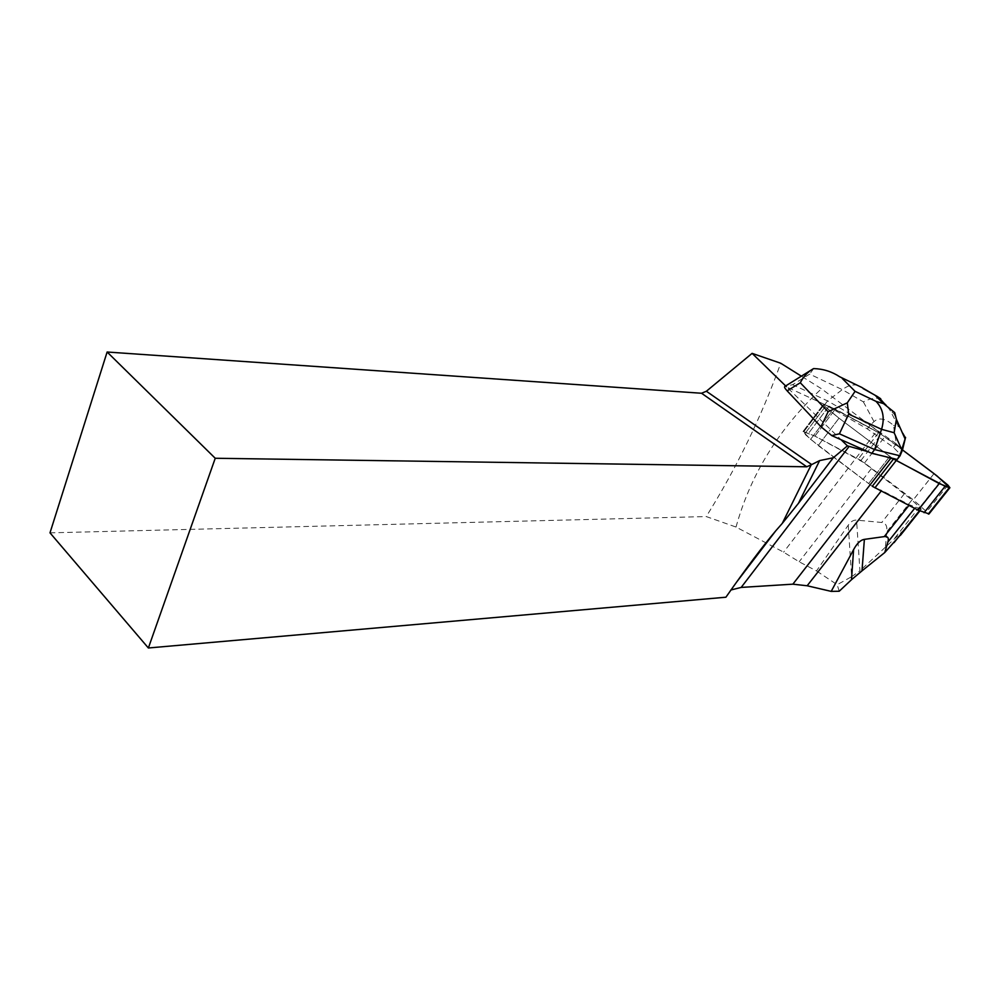 <?xml version="1.0" encoding="UTF-8"?>
<svg xmlns="http://www.w3.org/2000/svg" width="1000" height="1000" viewBox="0 0 1000 1000"><rect width="100%" height="100%" fill="white"/><g stroke="black" fill="none" stroke-linecap="round" stroke-linejoin="round"><path stroke-width="0.75" stroke-dasharray="5 3.75" d="M919.375 510.775L921.312 509.075L911.938 499.963L860.938 460.45L814.938 436.125L803.85 431.65L803.025 431.538L804.625 433.988L818.238 445.55L872.262 486.287L810.625 439.312L803.025 431.538L814.938 436.125L864.525 462.95L913.288 499.837L929.025 513.9M860.938 460.45L881.225 434.137L829 406.15L823.525 404.275L825.2 406.65L839 418.175L831.425 412.062C825.35 407.163 823.5 404.812 825.875 404.988L851.975 418.15C867.875 426.637 883.363 434.225 902.5 449.925L878.675 432.612L835.337 409.137L823.525 404.275L825.2 406.65L839 418.175L892.375 458.288L889.75 456.413L868.538 483.7L889.75 456.413L839 418.175L892.375 458.288M903.175 531.9C904.025 530.025 902.837 530.763 899.575 534.113L885.375 547.212L886.838 531.7C887.35 525.962 885.65 522.888 881.737 522.487L856.562 520.125C853.55 519.862 850.763 521.55 848.225 525.2L816.5 570.938L799.163 561.788L783.6 552.163L736.025 527.05L706.25 516.562C736.55 468.013 761.375 416.912 780.725 363.237M920.763 509.025L909.425 504.787L881.663 490.438L881.175 491.062M872.262 486.287L881.663 490.438M881.225 434.137L877.138 430.6L783.6 552.163M839.212 591.237L837.188 584.7L816.5 570.938M731.012 589.963L725.913 597.212M50 532.85L706.25 516.562M897.212 459.45L899.663 453.688L893.475 447.413L867.337 428.9L824.8 404.575L786.8 387.038L841.075 439.725M877.138 430.6L821.462 388.75L801.363 376.163M785.662 385.938L786.8 387.038L785.188 386.3L792.65 384.7L809.688 374.1L842.3 389.625C847.412 385.812 852.3 384.312 857 385.125M736.025 527.05C750.5 474.637 778.975 428.537 821.462 388.75M848.225 525.2L851.637 576.7L837.188 584.7M851.637 576.7L859.938 570.8L856.562 520.125M885.375 547.212L859.938 570.8M885.588 456.65L868.012 451.675M867.337 428.9L870.088 425.325L827.562 400.913L792.65 384.7M824.8 404.575L827.562 400.913L842.3 389.625L863.375 401.875C869.1 398.85 874.375 397.7 879.2 398.425M896.3 443.812L870.088 425.325L874 421.6C878.962 417.175 885.475 418.425 893.512 425.375L896.3 443.812L902.463 450.037M893.475 447.413L896.237 443.837M899.663 453.688L902.45 450.112M905.562 437.4L900.6 428.55L898.5 426.463L893.512 425.375M813.637 368.587L809.688 374.1M880.688 398.75L889.712 409.725L894.225 414.175L894.725 412.663M878.675 432.612L858.375 458.963L878.675 432.612M814.938 436.125L835.337 409.137L814.938 436.125M803.85 431.65L824.338 404.412L803.85 431.65M829 406.15L808.562 433.275L829 406.15M825.2 406.65L804.625 433.988L825.2 406.65M810.625 439.312L831.287 411.938L810.625 439.312M839 418.175L818.238 445.55L839 418.175M947.925 485.138L927.025 511.388M920.888 506.012L941.7 479.787M864.525 462.95L884.837 436.65M934.013 473.625L913.288 499.837M919.688 506.75L893.1 540.25M911.938 499.963L886.838 531.7M914.625 508.35L915.4 507.362M904.35 493.787L881.737 522.487M871.263 468.762L799.163 561.788M863.375 401.875L874 421.6M898.5 426.463L889.712 409.725M894.225 414.175L900.6 428.55M803.025 431.538L823.525 404.275L803.025 431.538M921.312 509.075L919.8 510.988M736.45 582.3L730.25 590.425M810.413 370.525L813 368.913"/><path stroke-width="1.5" d="M929.025 513.9L918.15 510.163L872.262 486.287L893.487 459.012L885.588 456.65L892.375 458.288L939.25 483.587L949.887 487.738L947.925 485.138L934.013 473.625L902.5 449.925L936.95 475.887L949.737 487.762L944.675 486.087L893.487 459.012M841.075 439.725L868.012 451.675L847.412 445.875L841.075 439.725L831.737 435.588L820.987 426.763L828.1 411.75L847.288 402.85L855.088 391.337L876 401.362C883.062 408.638 884.912 417.95 881.562 429.325L874.638 449.562L871.737 453.325L885.588 456.65M864.375 539.375L862 570.85L851.5 579.712L853.587 549.65C856.975 543.362 860.575 539.938 864.375 539.375L884.25 536.613C887.862 536.138 889.075 537.962 887.862 542.1L884.775 552.525L903.175 531.9M853.587 549.65L831.213 591.388L807.163 585.763L792.862 584.175L741.175 587.425L731.012 589.963M831.213 591.388L839.212 591.237L851.5 579.712M801.363 376.163L780.725 363.237L752.113 353.363L706.375 391.25L701.55 393.25L107.125 352.013L50 532.85L148.375 647.987L725.913 597.212C746.1 568.362 762.712 546.237 775.75 530.837L736.45 582.3M752.113 353.363L785.662 385.938M862 570.85L884.775 552.525M775.75 530.837L782.275 523.387L811.225 464.8L819.638 460.588L798.438 503.35L833.263 457.775L819.638 460.588M833.263 457.775L847.412 445.875M811.225 464.8L806.75 466.788L215.238 458.263L148.375 647.987M215.238 458.263L107.125 352.013M782.275 523.387L798.438 503.35M892.375 458.288L897.212 459.45L900.05 455.812L901.75 449.65L894.125 432.738L881.562 429.325L848.7 414.137L847.288 402.85M857 385.125L839.638 376.725C831.762 371.562 823.088 368.837 813.637 368.587L813 368.913C807.675 372.013 803.438 376.625 800.275 382.75L787.163 390.875L820.987 426.763M787.163 390.875C784.675 388.188 783.975 386.662 785.05 386.325L810.413 370.525M848.7 414.137L839.4 433.812L874.638 449.562L900.05 455.812L902.45 450.112L905.562 437.4L901.75 449.65M868.012 451.675L871.737 453.325M839.4 433.812L831.737 435.588M879.2 398.425L880.688 398.75L877.138 396.388L863.15 388.587M894.725 412.663L896.388 419.338L894.125 432.738M894.688 412.587L883.562 403.638L875.888 396.05M896.162 460.588L874.925 487.825M918.15 510.163L939.25 483.587M928.288 514L949.287 487.663M945.15 486.262L924.087 512.712M894.075 542.625L919.375 510.775M887.862 542.1L914.625 508.35M881.175 491.062L807.163 585.763M884.25 536.613L908.938 505.4M890.863 458.15L792.862 584.175M706.375 391.25L811.587 464.5M806.75 466.788L701.55 393.25M849.188 446.337L741.175 587.425M842.275 378.5L855.088 391.337M876 401.362L883.562 403.638M828.1 411.75L800.275 382.75M928.9 514.062L949.887 487.738M919.8 510.988L900.45 535.325M839.638 376.737L862.125 387.6M862.412 387.85L876.787 396.275M896.438 419.45L904.987 438.725M877.163 396.413L886.25 405.387"/></g></svg>
